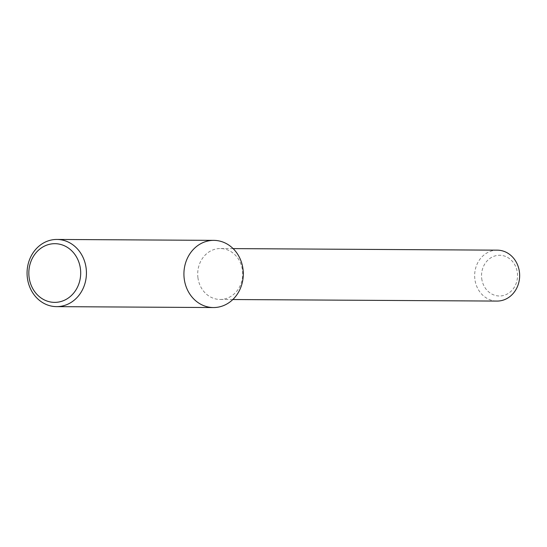 <?xml version="1.0" encoding="UTF-8"?>
<svg xmlns="http://www.w3.org/2000/svg" width="547" height="547" viewBox="0 0 547 547"><rect width="100%" height="100%" fill="white"/><g stroke="black" fill="none" stroke-linecap="round" stroke-linejoin="round"><path stroke-width="0.41" stroke-dasharray="2.73 2.05" d="M197.918 277.589A25.463 22.502 -89.7 0 0 220.051 299.455A25.463 22.502 -89.7 0 0 242.697 274.129A25.463 22.502 -89.7 0 0 220.345 248.536A25.463 22.502 -89.7 0 0 197.918 277.589M497.298 250.157A25.463 22.502 -89.7 0 0 474.871 279.209A25.463 22.502 -89.7 0 0 496.997 301.076M481.709 278.505A20.369 18.003 -89.7 0 0 510.618 291.66A20.369 18.003 -89.7 0 0 506.269 256.734A20.369 18.003 -89.7 0 0 481.709 278.505M213.802 240.365A33.593 29.688 -89.7 0 0 184.209 278.697A33.593 29.688 -89.7 0 0 213.412 307.551M233.118 248.612L220.345 248.536M232.824 299.53L220.051 299.455"/><path stroke-width="0.82" d="M184.209 278.697A33.593 29.688 -89.7 0 0 231.894 300.392A33.593 29.688 -89.7 0 0 224.721 242.793A33.593 29.688 -89.7 0 0 184.209 278.697M232.824 299.53L496.997 301.076A25.463 22.502 -89.7 0 0 519.65 275.75A25.463 22.502 -89.7 0 0 497.298 250.157L233.118 248.612M29.08 277.165A29.347 25.935 -89.7 0 0 70.734 296.125A29.347 25.935 -89.7 0 0 64.471 245.801A29.347 25.935 -89.7 0 0 29.08 277.165M27.35 277.773A33.593 29.688 -89.7 0 0 56.553 306.635A33.593 29.688 -89.7 0 0 86.433 273.213A33.593 29.688 -89.7 0 0 56.943 239.449A33.593 29.688 -89.7 0 0 27.35 277.773M56.553 306.635L213.412 307.551A33.593 29.688 -89.7 0 0 243.292 274.136A33.593 29.688 -89.7 0 0 213.802 240.365L56.943 239.449"/></g></svg>
